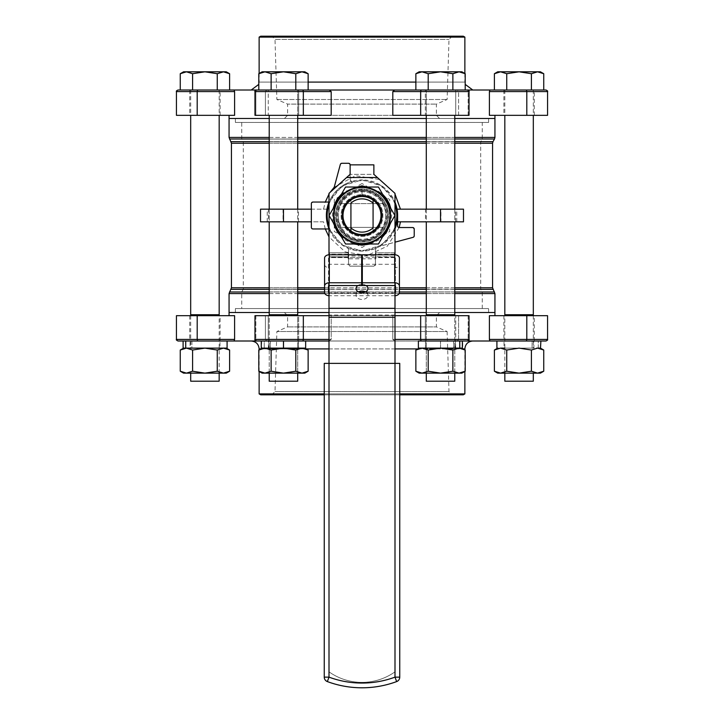 <?xml version="1.0" encoding="UTF-8"?>
<svg xmlns="http://www.w3.org/2000/svg" width="724" height="724" viewBox="0 0 724 724"><rect width="100%" height="100%" fill="white"/><g stroke="black" fill="none" stroke-linecap="round" stroke-linejoin="round"><path stroke-width="0.54" stroke-dasharray="3.62 2.71" d="M271.129 371.222L271.129 350.036L264.966 348.126L301.971 348.126L308.134 350.036L308.134 371.222L301.971 373.132L295.799 371.222L283.464 373.132L304.831 373.132L264.966 373.132L258.794 371.222L264.966 373.132L271.129 371.222L271.129 350.036L264.966 348.126L258.794 350.036L264.966 348.126L262.097 348.126L264.966 348.126L271.129 350.036L271.129 371.222L264.966 373.132L262.097 373.132L264.966 373.132L271.129 371.222L283.464 373.132L295.799 371.222L283.464 373.132L264.966 373.132L283.464 373.132L271.129 371.222L283.464 373.132L297.709 373.132L269.219 373.132L304.831 373.132L308.134 371.222L301.971 373.132L295.799 371.222L295.799 350.036L301.971 348.126L308.134 350.036L301.971 348.126L268.649 348.126L268.921 341.004M269.228 341.004L283.464 341.004C254.857 341.004 254.857 341.004 283.464 341.004L283.464 348.126C264.043 348.126 264.043 348.126 283.464 348.126L271.129 350.036L283.464 348.126L265.038 348.126M308.134 350.036L304.831 348.126L283.464 348.126L295.799 350.036L283.464 348.126L295.799 350.036L301.971 348.126L304.831 348.126L268.396 348.126L301.971 348.126L295.799 350.036L295.799 371.222L295.799 350.036M268.396 348.126L268.396 341.004L283.464 341.004L283.464 348.126L264.966 348.126L258.794 350.036L258.794 371.222L264.966 373.132L262.097 373.132L258.794 371.222M262.984 348.126L283.464 348.126L271.129 350.036M422.029 373.132L419.169 373.132L415.866 371.222L422.029 373.132L428.201 371.222L440.536 373.132L422.029 373.132L428.201 371.222L422.029 373.132L454.781 373.132L426.291 373.132L454.781 373.132L440.536 373.132L452.871 371.222L452.871 350.036L452.871 371.222L452.871 350.036L459.034 348.126L465.206 350.036L459.034 348.126L461.903 348.126L459.034 348.126L465.206 350.036L465.206 371.222L459.034 373.132L452.871 371.222L440.536 373.132L428.201 371.222L428.201 350.036L440.536 348.126L452.871 350.036L459.034 348.126L422.029 348.126L461.903 348.126L459.034 348.126L452.871 350.036L440.536 348.126L428.201 350.036L422.029 348.126L419.169 348.126L422.029 348.126L428.201 350.036L422.029 348.126L415.866 350.036L422.029 348.126L454.781 348.126L419.169 348.126L422.029 348.126L415.866 350.036L415.866 371.222L422.029 373.132L419.169 373.132L461.903 373.132L459.034 373.132L452.871 371.222L440.536 373.132L461.903 373.132L465.206 371.222L459.034 373.132L465.206 371.222M459.767 348.126L418.345 348.126L418.345 341.004L440.5 341.004L440.5 348.126L440.5 341.004L425.468 341.004L459.767 341.004M547.561 315.682L489.397 315.682L489.397 339.42L489.913 341.004L457.297 341.004L462.355 341.004L457.297 341.004L458.591 339.42L457.297 341.004L467.442 341.004L422.345 341.004M329.004 341.004L331.194 339.42L329.384 341.004L394.616 341.004L392.806 339.42L394.616 341.004L427.359 341.004M459.749 348.126L453.604 348.126L455.351 348.126L455.351 341.004L453.604 341.004L459.749 341.004M453.604 341.004L453.604 348.126L453.586 341.004M543.742 371.222L537.57 373.132L540.439 373.132M506.737 371.222L506.737 350.036L519.072 348.126L531.407 350.036L531.407 371.222L519.072 373.132L506.737 371.222L500.565 373.132L494.401 371.222M543.742 350.036L537.57 348.126L531.407 350.036M497.705 373.132L537.57 373.132L531.407 371.222M494.401 350.036L500.565 348.126L506.737 350.036M531.407 348.126L504.827 348.126L531.407 348.126M500.565 348.126L496.908 348.126M536.81 348.126L540.439 348.126M531.407 373.132L504.827 373.132L531.407 373.132M504.827 373.132L504.827 348.126L538.267 348.126L504.022 348.126L504.022 341.004L538.267 341.004L496.908 341.004L526.384 341.004L526.81 339.42L489.397 339.42M540.891 341.004L532.122 341.004L532.122 348.126L506.022 348.126L532.104 348.126L532.104 341.004L506.031 341.004L533.887 341.004L533.887 348.126L538.285 348.126L538.285 341.004M540.502 348.126L538.285 348.126M538.267 348.126L538.267 341.004M428.201 371.222L428.201 350.036L428.201 371.222L440.536 373.132L459.034 373.132L452.871 371.222M452.871 350.036L440.536 348.126L459.034 348.126M440.536 348.126L440.536 341.004L440.536 348.126L462.727 348.126L462.727 341.004L440.536 341.004C469.143 341.004 469.143 341.004 440.536 341.004L455.604 341.004L455.604 348.126L440.536 348.126L462.727 348.126L440.536 348.126C459.957 348.126 459.957 348.126 440.536 348.126L428.201 350.036M271.129 348.126L297.709 348.126L271.129 348.126M264.966 348.126L262.097 348.126L258.794 350.036M271.129 373.132L297.709 373.132L271.129 373.132M308.134 371.222L301.971 373.132L295.799 371.222M298.514 341.004L298.514 348.126L298.532 341.004L261.645 341.004L261.645 348.126L302.686 348.126L264.233 348.126L264.233 341.004L305.618 341.004L305.618 348.126L264.251 348.126L264.251 341.004L268.649 341.004M270.396 341.004L270.396 348.126L270.414 341.004M183.561 373.132L186.43 373.132L180.258 371.222M180.258 350.036L183.263 348.66M186.43 348.126L204.928 348.126L183.561 348.126L186.43 348.126L192.593 350.036L204.928 348.126L226.295 348.126L223.435 348.126L229.599 350.036M222.594 348.126L204.928 348.126L217.263 350.036L217.263 371.222L223.435 373.132L204.928 373.132L192.593 371.222L192.593 350.036M192.593 371.222L186.43 373.132L204.928 373.132L217.263 371.222M192.593 348.126L219.173 348.126L192.593 348.126M192.593 373.132L219.173 373.132L192.593 373.132M223.435 373.132L226.295 373.132M217.263 350.036L223.435 348.126M226.612 372.598L229.599 371.222M185.715 341.004L191.878 341.004L191.878 348.126L217.978 348.126L190.113 348.126L190.113 341.004L217.969 341.004L185.733 341.004M223.119 341.004L183.109 341.004M208.774 341.004L219.978 341.004L219.978 348.126L191.896 348.126L191.896 341.004M362 190.186A25.322 25.322 0 0 0 340.072 228.169A25.322 25.322 0 0 0 383.928 228.169A25.322 25.322 0 0 0 362 190.186A25.322 25.322 0 0 1 383.928 228.169A25.322 25.322 0 0 1 340.072 228.169A25.322 25.322 0 0 1 362 190.186M362 183.525L334.307 199.516L334.307 231.499L362 247.481L389.693 231.499L389.693 199.516L362 183.525L389.693 199.516L389.693 231.499L362 247.481L334.307 231.499L334.307 199.516L362 183.525M334.307 215.508A27.693 27.693 0 0 0 375.847 239.49A27.693 27.693 0 0 0 375.847 191.525A27.693 27.693 0 0 0 334.307 215.508M362 187.815A27.693 27.693 0 0 1 385.983 229.354A27.693 27.693 0 0 1 338.017 229.354A27.693 27.693 0 0 1 362 187.815A27.693 27.693 0 0 1 385.983 229.354A27.693 27.693 0 0 1 338.017 229.354A27.693 27.693 0 0 1 362 187.815M362 189.389A26.109 26.109 0 0 0 339.384 228.567A26.109 26.109 0 0 0 384.616 228.567A26.109 26.109 0 0 0 362 189.389M362 194.62A20.887 20.887 0 0 1 380.091 225.951A20.887 20.887 0 0 1 343.909 225.951A20.887 20.887 0 0 1 362 194.62A20.887 20.887 0 0 0 343.909 225.951A20.887 20.887 0 0 0 380.091 225.951A20.887 20.887 0 0 0 362 194.62M362 195.408A20.1 20.1 0 0 0 344.597 225.553A20.1 20.1 0 0 0 379.403 225.553A20.1 20.1 0 0 0 362 195.408A20.1 20.1 0 0 1 379.403 225.553A20.1 20.1 0 0 1 344.597 225.553A20.1 20.1 0 0 1 362 195.408M373.077 199.118L373.077 200.077A18.987 18.987 0 0 0 350.923 200.077L350.923 199.118A19.783 19.783 0 0 0 342.217 215.508A19.783 19.783 0 0 0 371.892 232.639A19.783 19.783 0 0 0 371.892 198.376A19.783 19.783 0 0 0 342.217 215.508A19.783 19.783 0 0 0 373.077 231.897L373.077 199.118A19.783 19.783 0 0 0 350.923 199.118L350.923 230.929A18.987 18.987 0 0 0 373.077 230.929L373.077 231.897A19.783 19.783 0 0 0 373.077 199.118M382.562 227.372L341.438 227.372L382.562 227.372A23.738 23.738 0 0 1 338.262 215.508A23.738 23.738 0 0 0 373.874 236.06A23.738 23.738 0 0 0 373.874 194.946A23.738 23.738 0 0 0 338.262 215.508A23.738 23.738 0 0 1 382.562 203.634L341.438 203.634L382.562 203.634A23.738 23.738 0 0 1 382.562 227.372M373.077 200.077A18.987 18.987 0 0 0 350.923 200.077L350.923 198.928A19.937 19.937 0 0 1 373.077 198.928L373.077 230.929A18.987 18.987 0 0 1 350.923 230.929L350.923 198.928A19.937 19.937 0 0 1 373.077 198.928L373.077 200.077M466.618 90.011L457.297 90.011L458.591 91.586L457.297 90.011L466.618 90.011A1.584 1.538 90 0 1 468.147 91.586L458.591 91.586L468.147 91.586A1.584 1.538 -90 0 0 466.618 90.011L421.766 90.011A1.584 1.104 -90 0 0 420.662 91.586L469.025 91.586C469.487 91.315 468.962 90.79 467.442 90.011M469.025 91.586L469.025 115.333L392.806 115.333L469.025 115.333L392.806 115.333L392.806 91.586L394.616 90.011L421.766 90.011M254.975 91.586C254.567 91.206 255.101 90.681 256.558 90.011L329.384 90.011L331.194 91.586L331.194 115.333L254.975 115.333L331.194 115.333L265.409 115.333L265.409 91.586L266.704 90.011L257.382 90.011L266.704 90.011L265.409 91.586L255.853 91.586L265.409 91.586L265.409 115.333L255.853 115.333L255.853 91.586L254.975 91.586L255.853 91.586A1.584 1.538 90 0 1 257.382 90.011L256.558 90.011L257.382 90.011A1.584 1.538 -90 0 0 255.853 91.586L255.853 115.333L254.975 115.333L254.975 91.586L331.194 91.586M178.023 90.011L229.599 90.011L180.258 90.011L192.593 90.011L192.593 73.712L204.928 71.812L217.263 73.712L217.263 90.011M301.971 71.812L304.831 71.812L308.134 73.712L308.134 90.011L295.799 90.011L295.799 73.712L283.464 71.812L262.097 71.812L264.966 71.812L262.097 71.812L258.794 73.712L264.966 71.812L283.464 71.812L295.799 73.712L301.971 71.812L304.831 71.812L283.464 71.812L295.799 73.712L295.799 90.011L271.129 90.011L271.129 73.712L283.464 71.812L301.971 71.812L308.134 73.712L301.971 71.812L295.799 73.712L301.971 71.812L283.464 71.812L271.129 73.712L264.966 71.812L271.129 73.712L283.464 71.812L264.966 71.812L258.794 73.712L264.966 71.812L271.129 73.712L271.129 90.011L258.794 90.011L465.206 90.011L234.087 90.011L234.603 91.586L234.603 115.333L197.19 115.333L197.19 91.586L234.603 91.586M268.269 115.333L298.659 115.333L268.269 115.333L298.659 115.333L268.269 115.333L268.269 90.011L298.659 90.011L268.269 90.011L298.659 90.011L268.269 90.011L268.269 115.333M425.341 115.333L455.731 115.333L425.341 115.333L455.731 115.333L425.341 115.333L425.341 90.011L455.731 90.011L425.341 90.011L455.731 90.011L425.341 90.011L425.341 115.333M176.439 115.333L197.19 115.333M189.733 115.333L220.123 115.333L189.733 115.333L189.733 90.011L220.123 90.011L189.733 90.011M284.451 118.492L439.549 118.492L284.451 118.492L287.618 115.333L436.382 115.333L287.618 115.333L287.618 104.111L436.382 104.111L287.618 104.111L276.876 99.505L275.002 39.413L448.998 39.413L275.002 39.413L271.79 36.2L452.21 36.2L271.79 36.2M269.219 118.492L297.709 118.492L269.219 118.492M426.291 118.492L454.781 118.492L426.291 118.492M494.935 118.492L229.065 118.492L494.935 118.492M463.288 36.2L260.712 36.2M464.871 37.114L259.129 37.114M259.129 73.522L259.129 82.093L464.871 82.093L465.206 84.382M452.871 73.712L459.034 71.812L465.206 73.712L459.034 71.812L419.169 71.812L415.866 73.712L422.029 71.812L428.201 73.712L428.201 90.011L452.871 90.011L452.871 73.712L440.536 71.812L428.201 73.712L440.536 71.812L461.903 71.812L459.034 71.812L465.206 73.712L465.206 90.011L452.871 90.011L452.871 73.712L459.034 71.812L452.871 73.712L440.536 71.812L452.871 73.712L452.871 90.011L489.913 90.011L489.397 91.586L489.397 115.333L547.561 115.333M503.877 115.333L534.267 115.333L503.877 115.333L503.877 90.011L534.267 90.011L503.877 90.011M458.591 115.333L458.591 91.586L458.591 115.333M329.384 90.011L394.616 90.011M489.913 90.011L545.977 90.011M276.876 99.505L447.124 99.505L276.876 99.505M379.91 246.278A35.612 35.612 0 0 0 394.996 228.893L381.964 244.993L362 251.11L342.036 244.993L329.004 228.893A35.612 35.612 0 0 0 379.91 246.278L413.051 237.345L414.228 235.816L414.228 229.119L412.644 227.535L399.186 227.535L397.612 225.951L397.612 215.508C397.141 228.893 391.25 239.146 379.91 246.278A1.584 1.584 0 0 1 380.299 246.124L394.996 242.178M352.154 181.29A35.612 35.612 0 0 0 331.755 196.72L331.755 196.72C336.651 189.064 343.447 183.923 352.154 181.29A1.584 1.584 0 0 1 350.126 179.769L350.126 164.864L350.126 179.769L352.154 181.29A35.612 35.612 0 0 1 362 179.896L342.045 186.014L329.004 202.123A35.612 35.612 0 0 1 329.429 201.109A1.584 1.584 0 0 1 329.004 201.679M333.71 189.118L340.325 164.457L341.846 163.28L348.552 163.28L350.126 164.864L350.126 174.357L373.874 174.357L377.394 177.525L346.606 177.525L350.126 174.357L373.874 174.357L373.874 164.864L350.126 164.864M347.601 248.079A1.584 1.584 0 0 1 348.552 249.527L348.552 264.568A1.584 1.584 0 0 0 350.126 266.151L373.874 266.151A1.584 1.584 0 0 0 375.448 264.568L375.448 249.527A1.584 1.584 0 0 1 376.399 248.079C366.797 252.097 357.204 252.097 347.601 248.079L348.552 249.527L348.552 264.568L350.126 266.151L373.874 266.151L375.448 264.568L375.448 249.527L376.399 248.079M329.004 229.327A1.584 1.584 0 0 1 329.429 229.897C325.402 220.304 325.402 210.711 329.429 201.109L327.981 202.05L312.94 202.05L311.356 203.634L311.356 227.372L312.94 228.956L327.981 228.956L329.429 229.897M235.391 122.447L488.609 122.447L235.391 122.447L235.391 118.492L488.609 118.492L235.391 118.492M241.726 122.447L482.274 122.447L241.726 122.447L241.726 139.071L482.274 139.071L241.726 139.071L243.309 141.804L480.691 141.804L243.309 141.804L243.309 289.202L480.691 289.202L243.309 289.202L241.726 291.944L482.274 291.944L241.726 291.944L241.726 308.56L482.274 308.56L241.726 308.56M362 190.973C330.361 189.453 330.343 241.544 361.991 240.033C393.603 241.581 393.693 189.48 362 190.973A24.526 24.526 0 0 0 340.76 227.77A24.526 24.526 0 0 0 383.24 227.77A24.526 24.526 0 0 0 362 190.973M260.513 209.173L323.547 209.173L325.284 202.05M260.513 221.834L283.048 221.834L283.048 209.173M268.432 221.834L298.496 221.834L268.432 221.834L268.432 209.173L298.496 209.173L268.432 209.173M325.284 228.956L323.547 221.834L283.048 221.834M323.547 221.834L311.356 221.834M326.958 221.834A35.612 35.612 0 0 1 326.958 209.173L323.547 209.173M326.958 209.173L311.356 209.173M456.763 221.834L456.763 209.173L440.952 209.173L440.952 221.834L463.487 221.834M425.504 221.834L455.568 221.834L425.504 221.834L425.504 209.173L455.568 209.173L425.504 209.173M397.612 221.834L440.952 221.834M440.952 209.173L397.042 209.173M456.763 209.173L463.487 209.173M235.391 308.56L488.609 308.56L235.391 308.56L235.391 312.515L488.609 312.515L235.391 312.515M362 195.245A20.254 20.254 0 0 0 344.461 225.635A20.254 20.254 0 0 0 379.539 225.635A20.254 20.254 0 0 0 362 195.245A20.254 20.254 0 0 0 344.461 225.635A20.254 20.254 0 0 0 379.539 225.635A20.254 20.254 0 0 0 362 195.245M362 189.073A26.426 26.426 0 0 0 339.113 228.721A26.426 26.426 0 0 0 384.887 228.721A26.426 26.426 0 0 0 362 189.073A26.426 26.426 0 0 0 339.113 228.721A26.426 26.426 0 0 0 384.887 228.721A26.426 26.426 0 0 0 362 189.073M362 187.181A28.327 28.327 0 0 0 337.465 229.671A28.327 28.327 0 0 0 386.535 229.671A28.327 28.327 0 0 0 362 187.181M399.168 227.535L387.259 246.214L367.168 255.509L345.23 251.925L329.004 236.938M394.996 202.123L381.955 186.014L362 179.896A35.612 35.612 0 0 1 394.996 202.123M329.004 194.077L330.099 192.367M334.216 187.226L355.547 175.706L379.593 179.507M393.901 192.367L394.996 194.077M331.755 196.72A35.612 35.612 0 0 0 329.429 201.109M269.219 312.515L297.709 312.515L269.219 312.515M329.004 312.515L394.996 312.515L329.004 312.515M426.291 312.515L454.781 312.515L426.291 312.515M494.935 312.515L229.065 312.515L494.935 312.515M362.036 187.018L362.036 185.833M366.842 187.018L382.571 194.159L378.507 191.344L366.833 187.018M389.394 203.96L389.44 226.775M389.376 226.938L386.734 231.897M386.634 232.042L383.096 236.377M370.181 243.997L378.462 240.16L382.516 236.938L367.901 244.558M367.765 244.594L362.154 245.183M361.982 245.183L356.371 244.612M356.199 244.585L341.122 236.594M334.615 226.902L334.579 204.023M341.429 194.159L357.176 187.018L345.52 191.326L341.429 194.159M362 187.018L378.444 187.018L386.67 201.263A28.489 28.489 0 0 1 362 243.997L345.556 243.997L329.103 215.508L337.33 201.263A28.489 28.489 0 0 0 362 243.997L378.444 243.997L394.897 215.508L386.67 201.263A28.489 28.489 0 0 0 337.33 201.263L345.556 187.018L362 187.018L362.036 195.326C374.362 196.819 381.077 203.553 382.182 215.526C380.96 227.779 374.227 234.504 361.982 235.68C349.746 234.486 343.022 227.752 341.818 215.499C342.941 203.525 349.665 196.801 362 195.326L362 185.833M390.842 208.494L391.675 215.535L390.806 222.585M353.819 243.997L345.502 240.133L341.484 236.938M333.194 222.585L332.325 215.499L333.158 208.494M362 196.512A18.987 18.987 0 0 1 378.444 225.001A18.987 18.987 0 0 1 345.556 225.001A18.987 18.987 0 0 1 362 196.512M396.643 681.583A99.704 99.704 0 0 1 327.357 681.583L329.004 677.139A94.953 94.953 0 0 0 394.996 677.139L394.996 363.376L329.004 363.376L329.004 677.139A94.953 94.953 0 0 0 394.996 677.139L394.996 363.376L329.004 363.376L329.004 677.139L324.252 677.139L324.252 363.376L329.004 363.376L329.004 677.139A94.953 94.953 0 0 0 394.996 677.139L399.748 677.139A4.751 4.751 0 0 1 396.643 681.583L394.996 677.139L394.996 363.376L329.004 363.376L329.004 671.836L329.004 193.353L346.606 177.525M394.996 282.767L394.996 671.836A56.97 56.97 0 0 1 329.004 671.836A56.97 56.97 0 0 0 394.996 671.836L394.996 363.376L399.748 363.376L399.748 677.139M399.431 292.378L399.431 264.405A4.751 3.358 0 0 1 394.68 267.762L394.444 257.02L375.847 257.02L375.847 258.812L348.154 258.812L348.154 256.785L329.556 256.785L348.154 256.785L348.154 252.83L329.556 252.83L329.32 264.966A0.787 0.561 0 0 1 328.524 264.405L328.524 258.142A0.787 0.561 0 0 1 329.32 257.581L361.683 257.581L361.683 254.785M348.154 258.812L348.154 256.015L375.847 256.015L375.847 252.83L394.444 252.83L375.847 252.83L375.847 256.785L394.444 256.785L394.444 252.83L394.444 267.762M324.569 258.142L324.569 264.405A4.751 3.358 0 0 0 329.32 267.762L329.556 252.83L348.154 252.83L348.154 256.015M394.444 257.02L375.847 257.02M394.996 295.736A4.751 3.358 0 0 1 394.68 295.736L329.32 295.736A4.751 3.358 0 0 1 329.004 295.736M362.317 254.785L362.317 257.581L394.68 257.581L394.68 285.555A0.787 0.561 0 0 1 394.996 285.6M394.996 292.894A0.787 0.561 0 0 1 394.68 292.939L329.32 292.939A0.787 0.561 0 0 1 329.004 292.894M329.004 285.6A0.787 0.561 0 0 1 329.32 285.555L329.32 257.581M329.556 267.762L329.556 264.966M329.004 254.794L329.004 257.581L361.683 257.581L361.683 285.555M324.569 264.405L324.569 292.378M399.431 264.405L399.431 258.142M394.996 257.581L362.317 257.581L362.317 285.555M394.68 257.581A0.787 0.561 0 0 1 395.476 258.142L395.476 286.116M395.476 258.142L395.476 292.378M328.524 264.405L328.524 292.378M328.524 258.142L328.524 286.116M395.476 264.405A0.787 0.561 0 0 1 394.68 264.966L394.444 264.966M375.847 258.812L375.847 256.015M365.557 291.908A5.937 4.199 180 0 1 367.937 295.256A5.937 4.199 180 0 1 362 299.455A5.937 4.199 180 0 1 356.063 295.256A5.937 4.199 180 0 1 358.443 291.908M357.837 285.555A5.937 4.199 180 0 1 361.683 284.36M362.317 284.36A5.937 4.199 180 0 1 366.163 285.555M350.923 232.087A19.937 19.937 0 0 0 373.077 232.087A19.937 19.937 0 0 1 350.923 232.087M394.996 254.794L394.996 193.353L377.394 177.525M373.077 227.888L373.077 203.118M350.923 203.118L350.923 227.888M329.004 257.581L329.004 282.767M472.781 341.004L251.219 341.004L394.996 341.004L256.558 341.004L266.704 341.004L265.409 339.42L266.704 341.004L261.274 341.004M545.977 341.004L526.384 341.004M455.731 315.682L425.341 315.682L455.731 315.682L425.341 315.682L455.731 315.682L455.731 341.004L425.341 341.004L455.731 341.004L425.341 341.004L455.731 341.004L455.731 315.682M466.618 341.004A1.584 1.538 90 0 0 468.147 339.42L458.591 339.42L458.591 315.682L458.591 339.42L469.025 339.42L467.442 341.004L466.618 341.004A1.584 1.538 -90 0 0 468.147 339.42L469.025 339.42L469.025 315.682L394.996 315.682M439.549 312.515L284.451 312.515L439.549 312.515L436.382 315.682L436.382 326.904L287.618 326.904L436.382 326.904L447.124 331.511L276.876 331.511L447.124 331.511L448.998 391.603L452.21 394.815L271.79 394.815L452.21 394.815M436.382 315.682L287.618 315.682L436.382 315.682M464.871 371.421L464.871 349.837M399.748 393.901L324.252 393.901M259.129 393.901L464.871 393.901M220.123 315.682L189.733 315.682L220.123 315.682L220.123 341.004L189.733 341.004L220.123 341.004M266.704 341.004L234.087 341.004L234.603 339.42L234.603 315.682L176.439 315.682M329.004 315.682L254.975 315.682L265.409 315.682L265.409 339.42L255.853 339.42L265.409 339.42L265.409 315.682L331.194 315.682L331.194 339.42L254.975 339.42C254.567 339.791 255.092 340.325 256.558 341.004M421.766 341.004A1.584 1.104 90 0 1 420.662 339.42L392.806 339.42L392.806 315.682L392.806 339.42L394.996 339.42M329.004 339.42L331.194 339.42L331.194 315.682L254.975 315.682L254.975 339.42M298.659 315.682L268.269 315.682L298.659 315.682L298.659 341.004L268.269 341.004L298.659 341.004L268.269 341.004L298.659 341.004L298.659 315.682L268.269 315.682L298.659 315.682M534.267 315.682L503.877 315.682L534.267 315.682L534.267 341.004L503.877 341.004L534.267 341.004M234.087 341.004L178.023 341.004M399.748 394.815L324.252 394.815M260.712 394.815L463.288 394.815M489.397 315.682L494.935 315.682L489.397 315.682M448.998 391.603L275.002 391.603L448.998 391.603M452.871 90.011L415.866 90.011L428.201 90.011L415.866 90.011L415.866 73.712L422.029 71.812L428.201 73.712L428.201 90.011L452.871 90.011L428.201 90.011L428.201 73.712L422.029 71.812L419.169 71.812L440.536 71.812L428.201 73.712M426.291 314.732L454.781 314.732L454.772 381.204L426.3 381.204L454.772 381.204L426.3 381.204L426.291 314.732L454.781 314.732L426.291 314.732L426.291 90.011L454.781 90.011L426.291 90.011L454.781 90.011L426.291 90.011L426.291 115.333M426.291 209.173L426.291 221.834M426.291 373.132L426.291 315.682M258.794 73.712L258.794 90.011L308.134 90.011L271.129 90.011L295.799 90.011L295.799 73.712M276.342 90.011L297.709 90.011L276.342 90.011M269.219 115.333L269.228 381.204L297.7 381.204L269.228 381.204L297.7 381.204L297.709 314.732L269.219 314.732L297.709 314.732L297.709 90.011L269.219 90.011L297.709 90.011L297.709 115.333M217.263 73.712L223.435 71.812L229.599 73.712M212.051 90.011L190.684 90.011L212.051 90.011M190.693 381.204L219.164 381.204M180.258 73.712L186.43 71.812L183.561 71.812M226.295 71.812L186.43 71.812L192.593 73.712M258.794 90.011L271.129 90.011L258.794 90.011M271.129 73.712L271.129 90.011M415.866 73.712L422.029 71.812L461.903 71.812L465.206 73.712M497.388 72.346L494.401 73.712M506.737 73.712L500.565 71.812L519.072 71.812L531.407 73.712L531.407 90.011L494.401 90.011L506.737 90.011L506.737 73.712L519.072 71.812L537.57 71.812L543.742 73.712M531.407 73.712L537.57 71.812L540.439 71.812M543.742 90.011L531.407 90.011L543.742 90.011M511.949 90.011L533.317 90.011L511.949 90.011M504.836 381.204L533.307 381.204M500.565 71.812L497.705 71.812M392.806 91.586L420.662 91.586L420.662 115.333M302.234 90.011A1.584 1.104 -90 0 1 303.338 91.586L303.338 115.333M197.616 90.011L197.19 91.586L176.439 91.586M464.871 73.522L464.871 82.093L415.866 82.093M308.134 82.093L259.129 82.093L258.794 84.382M526.81 115.333L526.81 91.586L547.561 91.586M489.397 91.586L526.81 91.586L526.384 90.011M468.147 115.333L468.147 91.586L468.147 115.333M267.237 221.834L267.237 209.173M394.996 204.394A34.815 34.815 0 0 0 329.004 204.394M329.004 226.612A34.815 34.815 0 0 0 394.996 226.612M269.219 143.234L297.709 143.234M426.291 143.234L454.781 143.234M492.564 143.234L231.436 143.234M269.219 287.772L297.709 287.772M324.569 287.772L399.431 287.772M426.291 287.772L454.781 287.772M492.564 287.772L231.436 287.772M269.219 293.582L297.709 293.582M324.886 293.582L399.114 293.582M426.291 293.582L454.781 293.582M494.935 293.582L229.065 293.582M269.219 291.998L297.709 291.998M324.569 291.998L399.431 291.998M426.291 291.998L454.781 291.998M494.51 291.998L229.49 291.998M269.219 289.356L297.709 289.356M324.569 289.356L399.431 289.356M426.291 289.356L454.781 289.356M492.99 289.356L231.01 289.356M269.219 141.651L297.709 141.651M426.291 141.651L454.781 141.651M492.99 141.651L231.01 141.651M269.219 139.008L297.709 139.008M426.291 139.008L454.781 139.008M494.51 139.008L229.49 139.008M269.219 137.424L297.709 137.424M426.291 137.424L454.781 137.424M494.935 137.424L229.065 137.424M348.154 252.83L329.556 252.83M394.444 252.83L375.847 252.83M394.68 267.762L394.68 295.736M329.32 267.762L329.32 295.736M348.154 257.02L329.556 257.02M329.32 264.966L329.32 292.939M394.68 264.966L394.68 292.939M394.444 254.224L375.847 254.224M348.154 254.224L329.556 254.224M394.996 315.049L329.004 315.049M394.996 317.284L329.004 317.284M361.683 255.346L362.317 255.346M394.996 264.296L329.004 264.296M257.382 341.004A1.584 1.538 -90 0 1 255.853 339.42A1.584 1.538 90 0 0 257.382 341.004M302.234 341.004A1.584 1.104 90 0 0 303.338 339.42L303.338 315.682M547.561 339.42L526.81 339.42L526.81 315.682M469.025 339.42L420.662 339.42L420.662 315.682M464.871 348.914L259.129 348.914M260.731 348.914L306.198 348.914M329.004 348.914L394.996 348.914M417.802 348.914L463.269 348.914M197.19 315.682L197.19 339.42L176.439 339.42M234.603 339.42L197.19 339.42L197.616 341.004M255.853 315.682L255.853 339.42L255.853 315.682M468.147 315.682L468.147 339.42L468.147 315.682M190.684 314.732L219.173 314.732M269.219 314.732L297.709 314.732M504.827 314.732L533.317 314.732M297.709 373.132L297.709 315.682M269.219 373.132L269.219 315.682M454.781 373.132L454.781 315.682M425.486 348.126L425.486 341.004L425.468 348.126M533.317 315.682L533.317 348.126M461.903 348.126L465.206 350.036M419.169 348.126L415.866 350.036M219.173 373.132L219.173 348.126M190.684 315.682L190.684 348.126M455.731 115.333L455.731 90.011L455.731 115.333M298.659 115.333L298.659 90.011L298.659 115.333M534.267 115.333L534.267 90.011M220.123 115.333L220.123 90.011M439.549 118.492L436.382 115.333L436.382 104.111L447.124 99.505L448.998 39.413L452.21 36.2M482.274 308.56L482.274 291.944L480.691 289.202L480.691 141.804L482.274 139.071L482.274 122.447M298.496 221.834L298.496 209.173M455.568 221.834L455.568 209.173M488.609 122.447L488.609 118.492M488.609 312.515L488.609 308.56M367.937 295.256L367.937 288.55M356.063 295.256L356.063 288.55M284.451 312.515L287.618 315.682L287.618 326.904L276.876 331.511L275.002 391.603L271.79 394.815M259.129 371.421L259.129 349.837M268.269 315.682L268.269 341.004L268.269 315.682M425.341 315.682L425.341 341.004L425.341 315.682M189.733 315.682L189.733 341.004M503.877 315.682L503.877 341.004M454.781 314.732L454.781 115.333M454.781 209.173L454.781 221.834M269.219 209.173L269.219 221.834M297.709 209.173L297.709 221.834M190.684 90.011L190.684 115.333M219.173 90.011L219.173 115.333M219.164 373.132L219.173 315.682M504.827 90.011L504.827 115.333M533.317 90.011L533.317 115.333M504.836 373.132L504.827 315.682"/><path stroke-width="1.09" d="M258.794 371.222L264.966 373.132L271.129 371.222L283.464 373.132L262.097 373.132L258.794 371.222L258.794 350.036L264.966 348.126L262.984 348.126M271.129 371.222L271.129 350.036L265.038 348.126M308.134 371.222L308.134 350.036L301.971 348.126L295.799 350.036L295.799 371.222L301.971 373.132L308.134 371.222L304.831 373.132L283.464 373.132L295.799 371.222M271.129 350.036L283.464 348.126L295.799 350.036M283.5 348.126L283.5 341.004L305.655 341.004L305.655 348.126L283.464 348.126L283.464 341.004L256.558 341.004L329.004 341.004M305.655 348.126L304.831 348.126L308.134 350.036M268.396 348.126L264.966 348.126M258.794 350.036L262.097 348.126L261.274 348.126L283.464 348.126M428.201 371.222L440.536 373.132L452.871 371.222L459.034 373.132L422.029 373.132L428.201 371.222L428.201 350.036L422.029 348.126L415.866 350.036L415.866 371.222L422.029 373.132L419.169 373.132L415.866 371.222L422.029 373.132M452.871 371.222L452.871 350.036L440.536 348.126L428.201 350.036M465.206 371.222L461.903 373.132L459.034 373.132L465.206 371.222L465.206 350.036L459.034 348.126L440.536 348.126M452.871 350.036L459.034 348.126M466.618 341.004L462.355 341.004L462.355 348.126L459.767 348.126L459.767 341.004L472.781 341.004C467.976 341.475 465.333 344.108 464.871 348.914L464.871 349.837M422.345 341.004L467.442 341.004C468.944 340.28 469.469 339.755 469.025 339.42L420.662 339.42A1.584 1.104 -90 0 0 421.766 341.004L418.382 341.004L418.382 348.126L459.749 348.126L459.749 341.004L427.359 341.004M543.742 371.222L540.439 373.132L537.57 373.132L543.742 371.222L543.742 350.036L537.57 348.126L531.407 350.036L519.072 348.126L506.737 350.036L500.565 348.126L494.401 350.036L494.401 371.222L500.565 373.132L519.072 373.132L531.407 371.222L531.407 350.036M531.407 371.222L537.57 373.132L519.072 373.132L506.737 371.222L506.737 350.036M543.742 350.036L540.439 348.126L536.81 348.126M506.737 371.222L500.565 373.132L497.705 373.132L494.401 371.222M504.827 348.126L500.565 348.126M540.891 341.004L540.502 348.126M192.593 371.222L204.928 373.132L183.561 373.132L180.258 371.222L186.43 373.132L192.593 371.222L192.593 350.036L204.928 348.126L217.263 350.036L217.263 371.222L223.435 373.132L229.599 371.222L229.599 350.036L223.435 348.126L217.263 350.036M180.258 371.222L180.258 350.036L186.43 348.126L192.593 350.036M183.263 348.66L186.43 348.126M229.599 371.222L226.295 373.132L204.928 373.132L217.263 371.222M223.435 348.126L222.594 348.126M223.435 373.132L226.612 372.598M185.715 348.126L185.715 341.004L183.109 341.004L183.109 348.126L185.733 348.126L185.733 341.004L223.119 341.004M191.896 341.004L208.774 341.004M185.733 348.126L227.092 348.126L227.092 341.004M373.077 200.077L373.077 227.888A16.616 16.616 0 0 1 350.923 227.888L350.923 203.118A16.616 16.616 0 0 1 373.077 203.118L373.077 200.077M350.923 230.929L350.923 227.888L350.923 230.929M217.263 73.712L204.928 71.812L192.593 73.712L192.593 90.011L217.263 90.011L217.263 73.712L223.435 71.812L229.599 73.712L229.599 90.011L234.087 90.011L178.023 90.011C176.565 90.681 176.041 91.206 176.439 91.586L197.19 91.586L197.616 90.011M176.439 91.586L176.439 115.333L234.603 115.333L234.603 91.586L234.087 90.011L258.794 90.011L251.219 90.011L258.794 90.011L258.794 73.712L264.966 71.812L283.464 71.812L271.129 73.712L271.129 90.011M254.975 91.586L254.975 115.333L331.194 115.333L331.194 91.586L329.384 90.011L256.558 90.011C255.065 90.735 254.531 91.26 254.975 91.586L303.338 91.586A1.584 1.104 90 0 0 302.234 90.011M466.618 90.011L394.616 90.011L392.806 91.586L392.806 115.333L420.662 115.333L420.662 91.586L392.806 91.586M421.766 90.011A1.584 1.104 90 0 0 420.662 91.586L469.025 91.586L469.025 115.333L420.662 115.333M229.065 315.682L229.065 312.515L269.219 312.515L229.065 312.515L229.065 293.582L231.436 287.772L231.436 143.234L229.065 137.424L229.065 118.492L269.219 118.492L229.065 118.492L229.065 115.333M297.709 118.492L426.291 118.492L297.709 118.492M454.781 118.492L494.935 118.492L454.781 118.492M464.871 37.114L259.129 37.114L260.712 36.2L463.288 36.2L464.871 37.114L464.871 73.522M259.129 37.114L259.129 73.522M526.81 115.333L526.81 91.586L547.561 91.586L547.561 115.333L489.397 115.333L489.397 91.586L489.913 90.011L465.206 90.011L472.781 90.011L465.206 90.011L465.206 73.712L459.034 71.812L452.871 73.712L452.871 90.011M394.616 90.011L329.384 90.011M547.561 91.586C547.959 91.206 547.434 90.681 545.977 90.011L489.913 90.011M465.206 84.382L472.781 90.011M394.996 254.794L394.996 193.353L373.874 174.357L373.874 164.864L350.126 164.864A1.584 1.584 0 0 0 348.552 163.28L341.846 163.28A1.584 1.584 0 0 0 340.325 164.457L333.71 189.118M326.958 209.173L329.004 202.123A35.612 35.612 0 0 0 329.004 228.893L326.958 221.834M329.004 201.679A1.584 1.584 0 0 1 327.981 202.05L312.94 202.05A1.584 1.584 0 0 0 311.356 203.634L311.356 227.372A1.584 1.584 0 0 0 312.94 228.956L327.981 228.956A1.584 1.584 0 0 1 329.004 229.327M394.996 228.893A35.612 35.612 0 0 0 394.996 202.123L397.042 209.173A35.612 35.612 0 0 1 397.042 221.834L394.996 228.893M394.996 242.178L413.051 237.345A1.584 1.584 0 0 0 414.228 235.816L414.228 229.119A1.584 1.584 0 0 0 412.644 227.535L399.186 227.535A1.584 1.584 0 0 1 397.612 225.951L397.612 215.508M283.464 209.173L260.513 209.173L260.513 221.834L283.464 221.834L283.464 209.173L311.356 209.173M311.356 221.834L283.464 221.834M440.536 221.834L440.536 209.173L463.487 209.173L463.487 221.834L397.612 221.834M440.536 209.173L397.042 209.173M400.453 221.834L399.168 227.535M329.004 236.938L325.284 228.956M325.284 202.05L329.004 194.077M330.099 192.367L334.216 187.226M379.593 179.507L393.901 192.367M394.996 194.077L400.453 209.173M297.709 312.515L329.004 312.515L297.709 312.515M394.996 312.515L426.291 312.515L394.996 312.515M454.781 312.515L494.935 312.515L454.781 312.515M362.036 185.833L366.842 187.018L362.036 185.833L362.036 187.018M390.842 208.494L389.394 203.96L386.67 198.828L382.571 194.159L389.394 203.96M383.096 236.377L386.634 232.042L390.806 222.585M341.122 236.594L334.615 226.902M334.579 204.023L341.022 194.521M341.158 194.394L337.348 198.792L334.624 203.924L333.158 208.494M362 185.833L357.176 187.018L362 185.833L362 187.018A28.489 28.489 0 0 0 337.33 201.263L345.556 187.018L378.444 187.018L394.897 215.508L378.444 243.997L362 243.997A28.489 28.489 0 0 1 337.33 229.752L329.103 215.508L337.33 201.263A28.489 28.489 0 0 0 337.33 229.752L345.556 243.997L362 243.997A28.489 28.489 0 0 0 386.67 201.263A28.489 28.489 0 0 0 362 187.018M370.181 243.997L361.982 245.183L353.819 243.997M341.484 236.938L337.339 232.006L333.194 222.585M362 196.512A18.987 18.987 0 0 1 378.444 225.001A18.987 18.987 0 0 1 345.556 225.001A18.987 18.987 0 0 1 362 196.512M399.748 363.376L324.252 363.376L324.252 677.139A4.751 4.751 0 0 0 327.357 681.583A99.704 99.704 0 0 0 396.643 681.583A4.751 4.751 0 0 0 399.748 677.139L399.748 363.376M327.357 681.583A4.751 4.751 0 0 1 324.252 677.139L329.004 677.139A94.953 94.953 0 0 0 394.996 677.139L394.996 317.284L329.004 317.284L329.004 677.139L327.357 681.583M329.32 285.555L361.683 285.555L361.683 282.758L329.32 282.758A4.751 3.358 0 0 0 324.569 286.116L324.569 292.378A4.751 3.358 0 0 0 329.004 295.736M394.68 282.758L362.317 282.758L362.317 254.785L394.68 254.785L394.68 282.758A4.751 3.358 0 0 1 399.431 286.116L399.431 292.378A4.751 3.358 0 0 1 394.996 295.736M362.317 282.758L362.317 285.555L394.68 285.555M394.996 285.6A0.787 0.561 0 0 1 395.476 286.116L395.476 292.378A0.787 0.561 0 0 1 394.996 292.894M329.004 292.894A0.787 0.561 0 0 1 328.524 292.378L328.524 286.116A0.787 0.561 0 0 1 329.004 285.6M324.569 286.116L324.569 258.142A4.751 3.358 0 0 1 329.32 254.785L329.32 282.758M361.683 282.758L361.683 254.785L329.32 254.785M394.68 254.785A4.751 3.358 0 0 1 399.431 258.142L399.431 286.116M358.443 291.908A5.937 4.199 180 0 1 365.557 291.908M366.163 285.555A5.937 4.199 180 0 1 367.937 288.55A5.937 4.199 180 0 1 362 292.74A5.937 4.199 180 0 1 356.063 288.55A5.937 4.199 180 0 1 357.837 285.555M361.683 284.36A5.937 4.199 180 0 1 362.317 284.36M394.996 282.767L394.996 317.284M329.004 282.767L329.004 317.284M329.004 254.794L329.004 193.353L350.126 174.357L350.126 164.864M496.908 348.126L496.908 341.004L489.913 341.004L545.977 341.004C547.434 340.334 547.959 339.809 547.561 339.42L526.81 339.42L526.384 341.004M547.561 339.42L547.561 315.682L489.397 315.682L489.397 339.42L489.913 341.004L462.355 341.004M418.382 341.004L421.766 341.004M394.996 315.682L469.025 315.682L469.025 339.42M399.748 394.815L463.288 394.815L464.871 393.901L464.871 371.421M464.871 393.901L399.748 393.901M324.252 393.901L259.129 393.901L259.129 371.421M197.19 315.682L197.19 339.42L176.439 339.42L176.439 315.682L234.603 315.682L234.603 339.42L234.087 341.004L266.704 341.004M302.234 341.004A1.584 1.104 -90 0 0 303.338 339.42L254.975 339.42L254.975 315.682L329.004 315.682M176.439 339.42C175.995 339.737 176.52 340.262 178.023 341.004L234.087 341.004M324.252 394.815L260.712 394.815L259.129 393.901M259.129 349.837L259.129 348.914C258.667 344.108 256.024 341.475 251.219 341.004M494.935 315.682L494.935 293.582L454.781 293.582M452.871 73.712L440.536 71.812L428.201 73.712L428.201 90.011L415.866 90.011L415.866 73.712L422.029 71.812L461.903 71.812L465.206 73.712M428.201 73.712L422.029 71.812L419.169 71.812L415.866 73.712M426.291 115.333L426.291 209.173M426.291 221.834L426.291 315.682M454.772 373.132L454.772 381.204L426.3 381.204L426.3 373.132M301.971 71.812L304.831 71.812L308.134 73.712L301.971 71.812L295.799 73.712L295.799 90.011L308.134 90.011L308.134 73.712L301.971 71.812L283.464 71.812L295.799 73.712M297.7 373.132L297.7 381.204L269.228 381.204L269.228 373.132M271.129 73.712L264.966 71.812L262.097 71.812L258.794 73.712M217.263 90.011L229.599 90.011M192.593 73.712L186.43 71.812L180.258 73.712L180.258 90.011M219.164 373.132L219.164 381.204L190.693 381.204L190.693 373.132M180.258 73.712L183.561 71.812L226.295 71.812L229.599 73.712M494.401 73.712L497.705 71.812L540.439 71.812L543.742 73.712L537.57 71.812L531.407 73.712L519.072 71.812L506.737 73.712L500.565 71.812L494.401 73.712L494.401 90.011M500.565 71.812L497.388 72.346M543.742 73.712L543.742 90.011M531.407 73.712L531.407 90.011L506.737 90.011L506.737 73.712M533.307 373.132L533.307 381.204L504.836 381.204L504.836 373.132M234.603 91.586L197.19 91.586L197.19 115.333M331.194 91.586L303.338 91.586L303.338 115.333M415.866 82.093L308.134 82.093M526.384 90.011L526.81 91.586L489.397 91.586M329.004 204.394A34.815 34.815 0 0 0 329.004 226.612M394.996 226.612A34.815 34.815 0 0 0 394.996 204.394M231.436 143.234L269.219 143.234M297.709 143.234L426.291 143.234M454.781 143.234L492.564 143.234L492.564 287.772L494.935 293.582M231.436 287.772L269.219 287.772M297.709 287.772L324.569 287.772M399.431 287.772L426.291 287.772M454.781 287.772L492.564 287.772M229.065 293.582L269.219 293.582M297.709 293.582L324.886 293.582M399.114 293.582L426.291 293.582M229.49 291.998L269.219 291.998M297.709 291.998L324.569 291.998M399.431 291.998L426.291 291.998M454.781 291.998L494.51 291.998M231.01 289.356L269.219 289.356M297.709 289.356L324.569 289.356M399.431 289.356L426.291 289.356M454.781 289.356L492.99 289.356M231.01 141.651L269.219 141.651M297.709 141.651L426.291 141.651M454.781 141.651L492.99 141.651L492.564 143.234M229.49 139.008L269.219 139.008M297.709 139.008L426.291 139.008M454.781 139.008L494.51 139.008L492.99 141.651M229.065 137.424L269.219 137.424M297.709 137.424L426.291 137.424M454.781 137.424L494.935 137.424L494.51 139.008M399.748 677.139L394.996 677.139L396.643 681.583M362.317 257.581L361.683 257.581M362.317 255.346L361.683 255.346M394.996 308.334L329.004 308.334M377.394 177.525L346.606 177.525M489.397 339.42L526.81 339.42L526.81 315.682M394.996 339.42L420.662 339.42L420.662 315.682M303.338 315.682L303.338 339.42L329.004 339.42M259.129 348.914L260.731 348.914M306.198 348.914L329.004 348.914M394.996 348.914L417.802 348.914M463.269 348.914L464.871 348.914M197.616 341.004L197.19 339.42L234.603 339.42M454.781 221.834L454.781 314.732L426.291 314.732M297.709 221.834L297.709 314.732L269.219 314.732L269.219 221.834M219.173 115.333L219.173 314.732L190.684 314.732L190.684 115.333M533.317 115.333L533.317 314.732L504.827 314.732L504.827 115.333M261.274 341.004L261.274 348.126M419.169 348.126L415.866 350.036M461.903 348.126L465.206 350.036M497.705 348.126L494.401 350.036M183.561 348.126L180.258 350.036M226.295 348.126L229.599 350.036M469.025 91.586C469.469 91.269 468.944 90.744 467.442 90.011M494.935 115.333L494.935 137.424M258.794 84.382L251.219 90.011M254.975 339.42C254.531 339.746 255.056 340.271 256.558 341.004M454.781 115.333L454.781 209.173M454.781 315.682L454.781 314.732M269.219 115.333L269.219 209.173M297.709 115.333L297.709 209.173M297.709 315.682L297.709 314.732M269.219 315.682L269.219 314.732M219.173 315.682L219.173 314.732M190.684 315.682L190.684 314.732M533.317 315.682L533.317 314.732M504.827 315.682L504.827 314.732"/></g></svg>
